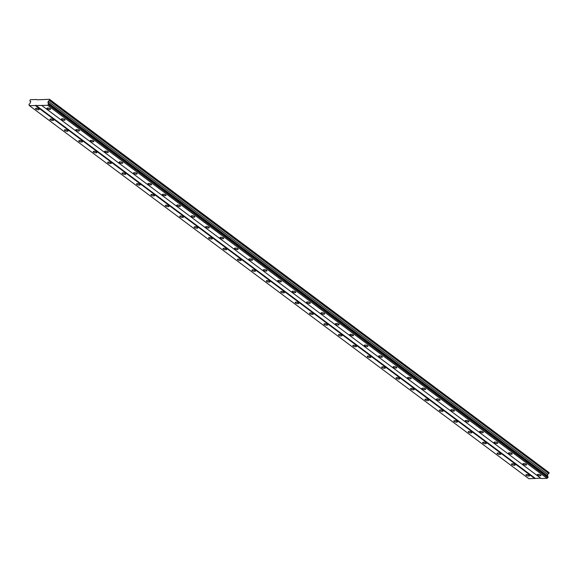 <?xml version="1.0" encoding="UTF-8"?>
<svg xmlns="http://www.w3.org/2000/svg" width="578" height="578" viewBox="0 0 578 578"><rect width="100%" height="100%" fill="white"/><g stroke="black" fill="none" stroke-linecap="round" stroke-linejoin="round"><path stroke-width="0.87" d="M537.598 475.102A1.9 0.629 -167.3 0 0 539.621 475.788A1.9 0.629 -167.3 0 0 541.022 475.492A1.9 0.629 -167.3 0 0 540.741 475.044A1.9 0.629 -167.3 0 0 538.718 474.357A1.9 0.629 -167.3 0 0 537.316 474.654A1.9 0.629 -167.3 0 0 537.598 475.102M47.208 108.78A1.9 0.629 -167.3 0 0 49.224 109.459A1.9 0.629 -167.3 0 0 50.626 109.17A1.9 0.629 -167.3 0 0 50.344 108.722A1.9 0.629 -167.3 0 0 48.328 108.035A1.9 0.629 -167.3 0 0 46.926 108.332A1.9 0.629 -167.3 0 0 47.208 108.78M61.629 119.552A1.9 0.629 -167.3 0 0 63.645 120.238A1.9 0.629 -167.3 0 0 65.047 119.942A1.9 0.629 -167.3 0 0 64.765 119.494A1.9 0.629 -167.3 0 0 62.749 118.808A1.9 0.629 -167.3 0 0 61.347 119.104A1.9 0.629 -167.3 0 0 61.629 119.552M76.05 130.325A1.9 0.629 -167.3 0 0 78.073 131.011A1.9 0.629 -167.3 0 0 79.475 130.715A1.9 0.629 -167.3 0 0 79.193 130.267A1.9 0.629 -167.3 0 0 77.17 129.588A1.9 0.629 -167.3 0 0 75.769 129.884A1.9 0.629 -167.3 0 0 76.05 130.325M90.479 141.104A1.9 0.629 -167.3 0 0 92.494 141.783A1.9 0.629 -167.3 0 0 93.896 141.487A1.9 0.629 -167.3 0 0 93.614 141.039A1.9 0.629 -167.3 0 0 91.599 140.36A1.9 0.629 -167.3 0 0 90.197 140.656A1.9 0.629 -167.3 0 0 90.479 141.104M104.9 151.877A1.9 0.629 -167.3 0 0 106.916 152.556A1.9 0.629 -167.3 0 0 108.317 152.267A1.9 0.629 -167.3 0 0 108.035 151.819A1.9 0.629 -167.3 0 0 106.02 151.133A1.9 0.629 -167.3 0 0 104.618 151.429A1.9 0.629 -167.3 0 0 104.9 151.877M119.321 162.649A1.9 0.629 -167.3 0 0 121.344 163.336A1.9 0.629 -167.3 0 0 122.746 163.039A1.9 0.629 -167.3 0 0 122.464 162.591A1.9 0.629 -167.3 0 0 120.441 161.905A1.9 0.629 -167.3 0 0 119.039 162.201A1.9 0.629 -167.3 0 0 119.321 162.649M133.749 173.422A1.9 0.629 -167.3 0 0 135.765 174.108A1.9 0.629 -167.3 0 0 137.167 173.812A1.9 0.629 -167.3 0 0 136.885 173.364A1.9 0.629 -167.3 0 0 134.869 172.685A1.9 0.629 -167.3 0 0 133.467 172.981A1.9 0.629 -167.3 0 0 133.749 173.422M148.17 184.201A1.9 0.629 -167.3 0 0 150.186 184.881A1.9 0.629 -167.3 0 0 151.588 184.584A1.9 0.629 -167.3 0 0 151.306 184.136A1.9 0.629 -167.3 0 0 149.29 183.457A1.9 0.629 -167.3 0 0 147.889 183.753A1.9 0.629 -167.3 0 0 148.17 184.201M162.591 194.974A1.9 0.629 -167.3 0 0 164.614 195.653A1.9 0.629 -167.3 0 0 166.016 195.357A1.9 0.629 -167.3 0 0 165.727 194.916A1.9 0.629 -167.3 0 0 163.711 194.23A1.9 0.629 -167.3 0 0 162.31 194.526A1.9 0.629 -167.3 0 0 162.591 194.974M177.013 205.746A1.9 0.629 -167.3 0 0 179.036 206.433A1.9 0.629 -167.3 0 0 180.437 206.136A1.9 0.629 -167.3 0 0 180.155 205.689A1.9 0.629 -167.3 0 0 178.132 205.002A1.9 0.629 -167.3 0 0 176.731 205.298A1.9 0.629 -167.3 0 0 177.013 205.746M191.441 216.519A1.9 0.629 -167.3 0 0 193.457 217.205A1.9 0.629 -167.3 0 0 194.858 216.909A1.9 0.629 -167.3 0 0 194.576 216.461A1.9 0.629 -167.3 0 0 192.561 215.782A1.9 0.629 -167.3 0 0 191.159 216.078A1.9 0.629 -167.3 0 0 191.441 216.519M205.862 227.299A1.9 0.629 -167.3 0 0 207.878 227.978A1.9 0.629 -167.3 0 0 209.279 227.681A1.9 0.629 -167.3 0 0 208.998 227.233A1.9 0.629 -167.3 0 0 206.982 226.554A1.9 0.629 -167.3 0 0 205.58 226.851A1.9 0.629 -167.3 0 0 205.862 227.299M220.283 238.071A1.9 0.629 -167.3 0 0 222.306 238.75A1.9 0.629 -167.3 0 0 223.708 238.454A1.9 0.629 -167.3 0 0 223.426 238.013A1.9 0.629 -167.3 0 0 221.403 237.327A1.9 0.629 -167.3 0 0 220.001 237.623A1.9 0.629 -167.3 0 0 220.283 238.071M234.711 248.843A1.9 0.629 -167.3 0 0 236.727 249.53A1.9 0.629 -167.3 0 0 238.129 249.234A1.9 0.629 -167.3 0 0 237.847 248.786A1.9 0.629 -167.3 0 0 235.831 248.099A1.9 0.629 -167.3 0 0 234.43 248.396A1.9 0.629 -167.3 0 0 234.711 248.843M249.132 259.616A1.9 0.629 -167.3 0 0 251.148 260.302A1.9 0.629 -167.3 0 0 252.55 260.006A1.9 0.629 -167.3 0 0 252.268 259.558A1.9 0.629 -167.3 0 0 250.252 258.879A1.9 0.629 -167.3 0 0 248.851 259.168A1.9 0.629 -167.3 0 0 249.132 259.616M263.554 270.396A1.9 0.629 -167.3 0 0 265.577 271.075A1.9 0.629 -167.3 0 0 266.978 270.779A1.9 0.629 -167.3 0 0 266.696 270.331A1.9 0.629 -167.3 0 0 264.673 269.651A1.9 0.629 -167.3 0 0 263.272 269.948A1.9 0.629 -167.3 0 0 263.554 270.396M277.982 281.168A1.9 0.629 -167.3 0 0 279.998 281.847A1.9 0.629 -167.3 0 0 281.399 281.551A1.9 0.629 -167.3 0 0 281.118 281.11A1.9 0.629 -167.3 0 0 279.102 280.424A1.9 0.629 -167.3 0 0 277.7 280.72A1.9 0.629 -167.3 0 0 277.982 281.168M292.403 291.941A1.9 0.629 -167.3 0 0 294.419 292.627A1.9 0.629 -167.3 0 0 295.82 292.331A1.9 0.629 -167.3 0 0 295.539 291.883A1.9 0.629 -167.3 0 0 293.523 291.196A1.9 0.629 -167.3 0 0 292.121 291.493A1.9 0.629 -167.3 0 0 292.403 291.941M306.824 302.713A1.9 0.629 -167.3 0 0 308.847 303.399A1.9 0.629 -167.3 0 0 310.249 303.103A1.9 0.629 -167.3 0 0 309.967 302.655A1.9 0.629 -167.3 0 0 307.944 301.976A1.9 0.629 -167.3 0 0 306.542 302.265A1.9 0.629 -167.3 0 0 306.824 302.713M321.252 313.493A1.9 0.629 -167.3 0 0 323.268 314.172A1.9 0.629 -167.3 0 0 324.67 313.876A1.9 0.629 -167.3 0 0 324.388 313.428A1.9 0.629 -167.3 0 0 322.372 312.749A1.9 0.629 -167.3 0 0 320.971 313.045A1.9 0.629 -167.3 0 0 321.252 313.493M335.674 324.265A1.9 0.629 -167.3 0 0 337.689 324.944A1.9 0.629 -167.3 0 0 339.091 324.648A1.9 0.629 -167.3 0 0 338.809 324.207A1.9 0.629 -167.3 0 0 336.793 323.521A1.9 0.629 -167.3 0 0 335.392 323.817A1.9 0.629 -167.3 0 0 335.674 324.265M350.095 335.038A1.9 0.629 -167.3 0 0 352.118 335.724A1.9 0.629 -167.3 0 0 353.519 335.428A1.9 0.629 -167.3 0 0 353.237 334.98A1.9 0.629 -167.3 0 0 351.214 334.294A1.9 0.629 -167.3 0 0 349.813 334.59A1.9 0.629 -167.3 0 0 350.095 335.038M364.523 345.81A1.9 0.629 -167.3 0 0 366.539 346.497A1.9 0.629 -167.3 0 0 367.94 346.2A1.9 0.629 -167.3 0 0 367.659 345.752A1.9 0.629 -167.3 0 0 365.636 345.073A1.9 0.629 -167.3 0 0 364.234 345.362A1.9 0.629 -167.3 0 0 364.523 345.81M378.944 356.59A1.9 0.629 -167.3 0 0 380.96 357.269A1.9 0.629 -167.3 0 0 382.361 356.973A1.9 0.629 -167.3 0 0 382.08 356.525A1.9 0.629 -167.3 0 0 380.064 355.846A1.9 0.629 -167.3 0 0 378.662 356.142A1.9 0.629 -167.3 0 0 378.944 356.59M393.365 367.362A1.9 0.629 -167.3 0 0 395.381 368.041A1.9 0.629 -167.3 0 0 396.783 367.745A1.9 0.629 -167.3 0 0 396.501 367.305A1.9 0.629 -167.3 0 0 394.485 366.618A1.9 0.629 -167.3 0 0 393.083 366.914A1.9 0.629 -167.3 0 0 393.365 367.362M407.786 378.135A1.9 0.629 -167.3 0 0 409.809 378.821A1.9 0.629 -167.3 0 0 411.211 378.525A1.9 0.629 -167.3 0 0 410.929 378.077A1.9 0.629 -167.3 0 0 408.906 377.391A1.9 0.629 -167.3 0 0 407.504 377.687A1.9 0.629 -167.3 0 0 407.786 378.135M422.215 388.907A1.9 0.629 -167.3 0 0 424.23 389.594A1.9 0.629 -167.3 0 0 425.632 389.297A1.9 0.629 -167.3 0 0 425.35 388.85A1.9 0.629 -167.3 0 0 423.334 388.17A1.9 0.629 -167.3 0 0 421.933 388.459A1.9 0.629 -167.3 0 0 422.215 388.907M436.636 399.687A1.9 0.629 -167.3 0 0 438.651 400.366A1.9 0.629 -167.3 0 0 440.053 400.07A1.9 0.629 -167.3 0 0 439.771 399.622A1.9 0.629 -167.3 0 0 437.756 398.943A1.9 0.629 -167.3 0 0 436.354 399.239A1.9 0.629 -167.3 0 0 436.636 399.687M451.057 410.459A1.9 0.629 -167.3 0 0 453.08 411.139A1.9 0.629 -167.3 0 0 454.481 410.842A1.9 0.629 -167.3 0 0 454.2 410.394A1.9 0.629 -167.3 0 0 452.177 409.715A1.9 0.629 -167.3 0 0 450.775 410.012A1.9 0.629 -167.3 0 0 451.057 410.459M465.485 421.232A1.9 0.629 -167.3 0 0 467.501 421.918A1.9 0.629 -167.3 0 0 468.903 421.622A1.9 0.629 -167.3 0 0 468.621 421.174A1.9 0.629 -167.3 0 0 466.605 420.488A1.9 0.629 -167.3 0 0 465.203 420.784A1.9 0.629 -167.3 0 0 465.485 421.232M479.906 432.004A1.9 0.629 -167.3 0 0 481.922 432.691A1.9 0.629 -167.3 0 0 483.324 432.395A1.9 0.629 -167.3 0 0 483.042 431.947A1.9 0.629 -167.3 0 0 481.026 431.26A1.9 0.629 -167.3 0 0 479.624 431.556A1.9 0.629 -167.3 0 0 479.906 432.004M494.327 442.784A1.9 0.629 -167.3 0 0 496.35 443.463A1.9 0.629 -167.3 0 0 497.752 443.167A1.9 0.629 -167.3 0 0 497.47 442.719A1.9 0.629 -167.3 0 0 495.447 442.04A1.9 0.629 -167.3 0 0 494.046 442.336A1.9 0.629 -167.3 0 0 494.327 442.784M508.756 453.557A1.9 0.629 -167.3 0 0 510.771 454.236A1.9 0.629 -167.3 0 0 512.173 453.94A1.9 0.629 -167.3 0 0 511.891 453.492A1.9 0.629 -167.3 0 0 509.875 452.812A1.9 0.629 -167.3 0 0 508.474 453.109A1.9 0.629 -167.3 0 0 508.756 453.557M523.177 464.329A1.9 0.629 -167.3 0 0 525.192 465.015A1.9 0.629 -167.3 0 0 526.594 464.719A1.9 0.629 -167.3 0 0 526.312 464.271A1.9 0.629 -167.3 0 0 524.297 463.585A1.9 0.629 -167.3 0 0 522.895 463.881A1.9 0.629 -167.3 0 0 523.177 464.329M526.19 475.326A1.9 0.629 -167.3 0 0 528.205 476.005A1.9 0.629 -167.3 0 0 529.607 475.708A1.9 0.629 -167.3 0 0 529.325 475.26A1.9 0.629 -167.3 0 0 527.309 474.581A1.9 0.629 -167.3 0 0 525.908 474.878A1.9 0.629 -167.3 0 0 526.19 475.326M35.793 108.996A1.9 0.629 -167.3 0 0 37.816 109.683A1.9 0.629 -167.3 0 0 39.217 109.387A1.9 0.629 -167.3 0 0 38.936 108.939A1.9 0.629 -167.3 0 0 36.913 108.252A1.9 0.629 -167.3 0 0 35.511 108.548A1.9 0.629 -167.3 0 0 35.793 108.996M50.221 119.769A1.9 0.629 -167.3 0 0 52.237 120.455A1.9 0.629 -167.3 0 0 53.638 120.159A1.9 0.629 -167.3 0 0 53.357 119.711A1.9 0.629 -167.3 0 0 51.341 119.032A1.9 0.629 -167.3 0 0 49.939 119.328A1.9 0.629 -167.3 0 0 50.221 119.769M64.642 130.549A1.9 0.629 -167.3 0 0 66.658 131.228A1.9 0.629 -167.3 0 0 68.059 130.931A1.9 0.629 -167.3 0 0 67.778 130.483A1.9 0.629 -167.3 0 0 65.762 129.804A1.9 0.629 -167.3 0 0 64.36 130.101A1.9 0.629 -167.3 0 0 64.642 130.549M79.063 141.321A1.9 0.629 -167.3 0 0 81.086 142A1.9 0.629 -167.3 0 0 82.488 141.711A1.9 0.629 -167.3 0 0 82.206 141.263A1.9 0.629 -167.3 0 0 80.183 140.577A1.9 0.629 -167.3 0 0 78.781 140.873A1.9 0.629 -167.3 0 0 79.063 141.321M93.492 152.093A1.9 0.629 -167.3 0 0 95.507 152.78A1.9 0.629 -167.3 0 0 96.909 152.484A1.9 0.629 -167.3 0 0 96.627 152.036A1.9 0.629 -167.3 0 0 94.611 151.349A1.9 0.629 -167.3 0 0 93.21 151.646A1.9 0.629 -167.3 0 0 93.492 152.093M107.913 162.866A1.9 0.629 -167.3 0 0 109.928 163.552A1.9 0.629 -167.3 0 0 111.33 163.256A1.9 0.629 -167.3 0 0 111.048 162.808A1.9 0.629 -167.3 0 0 109.032 162.129A1.9 0.629 -167.3 0 0 107.631 162.425A1.9 0.629 -167.3 0 0 107.913 162.866M122.334 173.646A1.9 0.629 -167.3 0 0 124.357 174.325A1.9 0.629 -167.3 0 0 125.758 174.029A1.9 0.629 -167.3 0 0 125.477 173.581A1.9 0.629 -167.3 0 0 123.454 172.901A1.9 0.629 -167.3 0 0 122.052 173.198A1.9 0.629 -167.3 0 0 122.334 173.646M136.762 184.418A1.9 0.629 -167.3 0 0 138.778 185.097A1.9 0.629 -167.3 0 0 140.179 184.801A1.9 0.629 -167.3 0 0 139.898 184.36A1.9 0.629 -167.3 0 0 137.882 183.674A1.9 0.629 -167.3 0 0 136.48 183.97A1.9 0.629 -167.3 0 0 136.762 184.418M151.183 195.191A1.9 0.629 -167.3 0 0 153.199 195.877A1.9 0.629 -167.3 0 0 154.601 195.581A1.9 0.629 -167.3 0 0 154.319 195.133A1.9 0.629 -167.3 0 0 152.303 194.446A1.9 0.629 -167.3 0 0 150.901 194.743A1.9 0.629 -167.3 0 0 151.183 195.191M165.604 205.963A1.9 0.629 -167.3 0 0 167.627 206.649A1.9 0.629 -167.3 0 0 169.029 206.353A1.9 0.629 -167.3 0 0 168.747 205.905A1.9 0.629 -167.3 0 0 166.724 205.226A1.9 0.629 -167.3 0 0 165.322 205.522A1.9 0.629 -167.3 0 0 165.604 205.963M180.033 216.743A1.9 0.629 -167.3 0 0 182.048 217.422A1.9 0.629 -167.3 0 0 183.45 217.126A1.9 0.629 -167.3 0 0 183.168 216.678A1.9 0.629 -167.3 0 0 181.145 215.999A1.9 0.629 -167.3 0 0 179.744 216.295A1.9 0.629 -167.3 0 0 180.033 216.743M194.454 227.515A1.9 0.629 -167.3 0 0 196.469 228.194A1.9 0.629 -167.3 0 0 197.871 227.898A1.9 0.629 -167.3 0 0 197.589 227.457A1.9 0.629 -167.3 0 0 195.574 226.771A1.9 0.629 -167.3 0 0 194.172 227.067A1.9 0.629 -167.3 0 0 194.454 227.515M208.875 238.288A1.9 0.629 -167.3 0 0 210.891 238.974A1.9 0.629 -167.3 0 0 212.292 238.678A1.9 0.629 -167.3 0 0 212.01 238.23A1.9 0.629 -167.3 0 0 209.995 237.544A1.9 0.629 -167.3 0 0 208.593 237.84A1.9 0.629 -167.3 0 0 208.875 238.288M223.296 249.06A1.9 0.629 -167.3 0 0 225.319 249.747A1.9 0.629 -167.3 0 0 226.721 249.45A1.9 0.629 -167.3 0 0 226.439 249.002A1.9 0.629 -167.3 0 0 224.416 248.323A1.9 0.629 -167.3 0 0 223.014 248.612A1.9 0.629 -167.3 0 0 223.296 249.06M237.724 259.84A1.9 0.629 -167.3 0 0 239.74 260.519A1.9 0.629 -167.3 0 0 241.142 260.223A1.9 0.629 -167.3 0 0 240.86 259.775A1.9 0.629 -167.3 0 0 238.844 259.096A1.9 0.629 -167.3 0 0 237.442 259.392A1.9 0.629 -167.3 0 0 237.724 259.84M252.145 270.612A1.9 0.629 -167.3 0 0 254.161 271.292A1.9 0.629 -167.3 0 0 255.563 270.995A1.9 0.629 -167.3 0 0 255.281 270.555A1.9 0.629 -167.3 0 0 253.265 269.868A1.9 0.629 -167.3 0 0 251.864 270.164A1.9 0.629 -167.3 0 0 252.145 270.612M266.566 281.385A1.9 0.629 -167.3 0 0 268.589 282.071A1.9 0.629 -167.3 0 0 269.991 281.775A1.9 0.629 -167.3 0 0 269.709 281.327A1.9 0.629 -167.3 0 0 267.686 280.641A1.9 0.629 -167.3 0 0 266.285 280.937A1.9 0.629 -167.3 0 0 266.566 281.385M280.995 292.157A1.9 0.629 -167.3 0 0 283.01 292.844A1.9 0.629 -167.3 0 0 284.412 292.547A1.9 0.629 -167.3 0 0 284.13 292.1A1.9 0.629 -167.3 0 0 282.115 291.42A1.9 0.629 -167.3 0 0 280.713 291.709A1.9 0.629 -167.3 0 0 280.995 292.157M295.416 302.937A1.9 0.629 -167.3 0 0 297.432 303.616A1.9 0.629 -167.3 0 0 298.833 303.32A1.9 0.629 -167.3 0 0 298.551 302.872A1.9 0.629 -167.3 0 0 296.536 302.193A1.9 0.629 -167.3 0 0 295.134 302.489A1.9 0.629 -167.3 0 0 295.416 302.937M309.837 313.709A1.9 0.629 -167.3 0 0 311.86 314.389A1.9 0.629 -167.3 0 0 313.262 314.092A1.9 0.629 -167.3 0 0 312.98 313.652A1.9 0.629 -167.3 0 0 310.957 312.965A1.9 0.629 -167.3 0 0 309.555 313.262A1.9 0.629 -167.3 0 0 309.837 313.709M324.265 324.482A1.9 0.629 -167.3 0 0 326.281 325.168A1.9 0.629 -167.3 0 0 327.683 324.872A1.9 0.629 -167.3 0 0 327.401 324.424A1.9 0.629 -167.3 0 0 325.385 323.738A1.9 0.629 -167.3 0 0 323.983 324.034A1.9 0.629 -167.3 0 0 324.265 324.482M338.686 335.254A1.9 0.629 -167.3 0 0 340.702 335.941A1.9 0.629 -167.3 0 0 342.104 335.645A1.9 0.629 -167.3 0 0 341.822 335.197A1.9 0.629 -167.3 0 0 339.806 334.518A1.9 0.629 -167.3 0 0 338.405 334.806A1.9 0.629 -167.3 0 0 338.686 335.254M353.107 346.034A1.9 0.629 -167.3 0 0 355.13 346.713A1.9 0.629 -167.3 0 0 356.532 346.417A1.9 0.629 -167.3 0 0 356.25 345.969A1.9 0.629 -167.3 0 0 354.227 345.29A1.9 0.629 -167.3 0 0 352.826 345.586A1.9 0.629 -167.3 0 0 353.107 346.034M367.536 356.807A1.9 0.629 -167.3 0 0 369.552 357.486A1.9 0.629 -167.3 0 0 370.953 357.19A1.9 0.629 -167.3 0 0 370.671 356.749A1.9 0.629 -167.3 0 0 368.648 356.062A1.9 0.629 -167.3 0 0 367.254 356.359A1.9 0.629 -167.3 0 0 367.536 356.807M381.957 367.579A1.9 0.629 -167.3 0 0 383.973 368.265A1.9 0.629 -167.3 0 0 385.374 367.969A1.9 0.629 -167.3 0 0 385.093 367.521A1.9 0.629 -167.3 0 0 383.077 366.835A1.9 0.629 -167.3 0 0 381.675 367.131A1.9 0.629 -167.3 0 0 381.957 367.579M396.378 378.352A1.9 0.629 -167.3 0 0 398.401 379.038A1.9 0.629 -167.3 0 0 399.795 378.742A1.9 0.629 -167.3 0 0 399.514 378.294A1.9 0.629 -167.3 0 0 397.498 377.615A1.9 0.629 -167.3 0 0 396.096 377.904A1.9 0.629 -167.3 0 0 396.378 378.352M410.799 389.131A1.9 0.629 -167.3 0 0 412.822 389.81A1.9 0.629 -167.3 0 0 414.224 389.514A1.9 0.629 -167.3 0 0 413.942 389.066A1.9 0.629 -167.3 0 0 411.919 388.387A1.9 0.629 -167.3 0 0 410.517 388.683A1.9 0.629 -167.3 0 0 410.799 389.131M425.227 399.904A1.9 0.629 -167.3 0 0 427.243 400.583A1.9 0.629 -167.3 0 0 428.645 400.287A1.9 0.629 -167.3 0 0 428.363 399.839A1.9 0.629 -167.3 0 0 426.347 399.16A1.9 0.629 -167.3 0 0 424.946 399.456A1.9 0.629 -167.3 0 0 425.227 399.904M439.648 410.676A1.9 0.629 -167.3 0 0 441.664 411.363A1.9 0.629 -167.3 0 0 443.066 411.066A1.9 0.629 -167.3 0 0 442.784 410.618A1.9 0.629 -167.3 0 0 440.768 409.932A1.9 0.629 -167.3 0 0 439.367 410.228A1.9 0.629 -167.3 0 0 439.648 410.676M454.07 421.449A1.9 0.629 -167.3 0 0 456.093 422.135A1.9 0.629 -167.3 0 0 457.494 421.839A1.9 0.629 -167.3 0 0 457.212 421.391A1.9 0.629 -167.3 0 0 455.189 420.705A1.9 0.629 -167.3 0 0 453.788 421.001A1.9 0.629 -167.3 0 0 454.07 421.449M468.498 432.228A1.9 0.629 -167.3 0 0 470.514 432.908A1.9 0.629 -167.3 0 0 471.915 432.611A1.9 0.629 -167.3 0 0 471.634 432.163A1.9 0.629 -167.3 0 0 469.618 431.484A1.9 0.629 -167.3 0 0 468.216 431.78A1.9 0.629 -167.3 0 0 468.498 432.228M482.919 443.001A1.9 0.629 -167.3 0 0 484.935 443.68A1.9 0.629 -167.3 0 0 486.336 443.384A1.9 0.629 -167.3 0 0 486.055 442.936A1.9 0.629 -167.3 0 0 484.039 442.257A1.9 0.629 -167.3 0 0 482.637 442.553A1.9 0.629 -167.3 0 0 482.919 443.001M497.34 453.773A1.9 0.629 -167.3 0 0 499.363 454.46A1.9 0.629 -167.3 0 0 500.765 454.164A1.9 0.629 -167.3 0 0 500.483 453.716A1.9 0.629 -167.3 0 0 498.46 453.029A1.9 0.629 -167.3 0 0 497.058 453.325A1.9 0.629 -167.3 0 0 497.34 453.773M511.768 464.546A1.9 0.629 -167.3 0 0 513.784 465.232A1.9 0.629 -167.3 0 0 515.186 464.936A1.9 0.629 -167.3 0 0 514.904 464.488A1.9 0.629 -167.3 0 0 512.888 463.802A1.9 0.629 -167.3 0 0 511.487 464.098A1.9 0.629 -167.3 0 0 511.768 464.546M36.782 99.517L30.367 99.64L29.796 100.904L30.771 101.62L29.926 103.448A0.853 0.65 126.8 0 1 29.153 104.148L28.965 104.986A0.853 0.65 126.8 0 1 29.427 105.666L47.699 105.319A0.853 0.65 126.8 0 1 48.473 104.611L48.66 103.773A0.853 0.65 126.8 0 1 48.198 103.101L48.176 101.287L49.477 100.529L49.477 99.279L37.194 99.828M48.66 103.773L548.067 476.836L547.879 477.666A0.853 0.65 126.8 0 0 547.106 478.374L47.699 105.319M41.703 105.434L541.109 478.49L547.106 478.374M29.427 105.666L528.834 478.721L540.697 478.179M49.477 99.279L549.1 472.645L548.89 473.592L49.477 100.529M547.648 476.525A0.853 0.65 126.8 0 1 547.604 476.156L547.583 474.343L548.89 473.592M48.725 103.874L548.132 476.929M547.987 477.565L48.581 104.51M48.473 104.611L547.879 477.666M535.192 478.288L35.778 105.232M35.424 105.55L534.831 478.613M29.384 105.297L28.965 104.986M30.771 101.634L29.796 100.904M49.694 99.589L549.1 472.645M547.583 474.343L48.176 101.287M547.279 475.687L47.873 102.624M547.604 476.156L48.198 103.101"/></g></svg>
